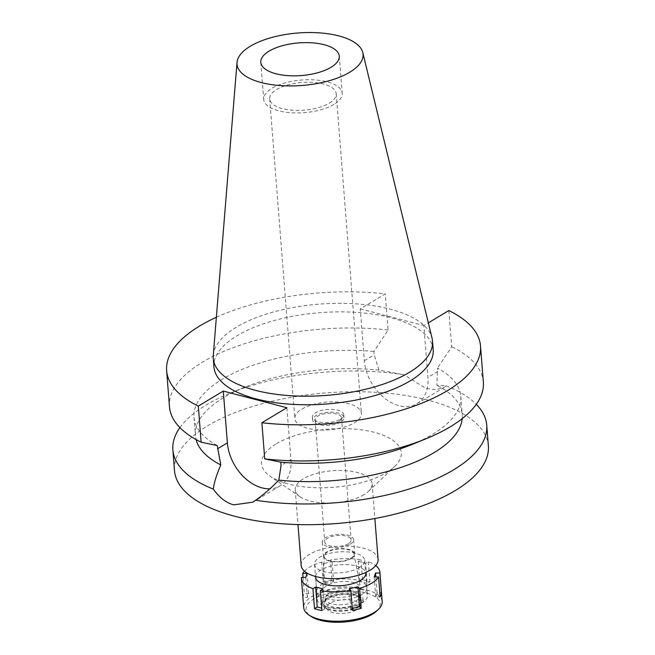 <?xml version="1.0" encoding="UTF-8"?>
<svg xmlns="http://www.w3.org/2000/svg" width="655" height="655" viewBox="0 0 655 655"><rect width="100%" height="100%" fill="white"/><g stroke="black" fill="none" stroke-linecap="round" stroke-linejoin="round"><path stroke-width="0.49" stroke-dasharray="3.27 2.46" d="M333.878 104.44A39.357 16.383 175.5 0 1 290.771 112.742A39.357 16.383 175.5 0 1 263.719 99.421A39.357 16.383 175.5 0 1 272.03 88.228A39.357 16.383 175.5 0 1 315.129 79.926A39.357 16.383 175.5 0 1 342.188 93.247A39.357 16.383 175.5 0 1 333.878 104.44M329.17 103.212A33.372 13.894 -4.5 0 0 336.22 93.714A33.372 13.894 -4.5 0 0 313.278 82.424A33.372 13.894 -4.5 0 0 276.729 89.457A33.372 13.894 -4.5 0 0 269.68 98.954A33.372 13.894 -4.5 0 0 292.621 110.245A33.372 13.894 -4.5 0 0 329.17 103.212M301.881 409.088A33.372 13.894 175.5 0 1 338.43 402.055A33.372 13.894 175.5 0 1 361.38 413.346A33.372 13.894 175.5 0 1 354.33 422.843A33.372 13.894 175.5 0 1 317.781 429.876A33.372 13.894 175.5 0 1 294.832 418.586A33.372 13.894 175.5 0 1 301.881 409.088M340.477 419.208A15.745 6.55 -4.5 0 0 343.801 414.73A15.745 6.55 -4.5 0 0 332.977 409.408A15.745 6.55 -4.5 0 0 315.735 412.724A15.745 6.55 -4.5 0 0 312.41 417.202A15.745 6.55 -4.5 0 0 323.234 422.532A15.745 6.55 -4.5 0 0 340.477 419.208M340.698 422.066A15.745 6.55 175.5 0 1 323.464 425.382A15.745 6.55 175.5 0 1 312.64 420.051A15.745 6.55 175.5 0 1 315.964 415.581A15.745 6.55 175.5 0 1 333.198 412.257A15.745 6.55 175.5 0 1 344.022 417.587A15.745 6.55 175.5 0 1 340.698 422.066M338.725 421.542A13.223 5.502 -4.5 0 0 341.517 417.784A13.223 5.502 -4.5 0 0 332.421 413.305A13.223 5.502 -4.5 0 0 317.937 416.097A13.223 5.502 -4.5 0 0 315.145 419.855A13.223 5.502 -4.5 0 0 324.241 424.334A13.223 5.502 -4.5 0 0 338.725 421.542M348.337 543.691A13.223 5.502 175.5 0 1 333.853 546.475A13.223 5.502 175.5 0 1 324.765 542.004A13.223 5.502 175.5 0 1 327.557 538.238A13.223 5.502 175.5 0 1 342.033 535.454A13.223 5.502 175.5 0 1 351.129 539.925A13.223 5.502 175.5 0 1 348.337 543.691M350.31 544.207A15.745 6.55 -4.5 0 0 353.635 539.728A15.745 6.55 -4.5 0 0 342.819 534.406A15.745 6.55 -4.5 0 0 325.576 537.722A15.745 6.55 -4.5 0 0 322.252 542.201A15.745 6.55 -4.5 0 0 333.076 547.531A15.745 6.55 -4.5 0 0 350.31 544.207M351.44 558.478A15.745 6.55 175.5 0 1 334.197 561.793A15.745 6.55 175.5 0 1 323.373 556.472A15.745 6.55 175.5 0 1 326.698 551.993A15.745 6.55 175.5 0 1 343.94 548.669A15.745 6.55 175.5 0 1 354.764 553.999A15.745 6.55 175.5 0 1 351.44 558.478M350.793 558.306A14.918 6.214 -4.5 0 0 353.897 553.77A14.918 6.214 -4.5 0 0 343.343 548.996A14.918 6.214 -4.5 0 0 327.344 552.165A14.918 6.214 -4.5 0 0 324.184 556.103A14.918 6.214 -4.5 0 0 334.107 561.425A14.918 6.214 -4.5 0 0 350.793 558.306M356.607 593.373A18.889 7.86 175.5 0 1 335.491 597.327A18.889 7.86 175.5 0 1 322.923 590.581A18.889 7.86 175.5 0 1 326.919 585.586A18.889 7.86 175.5 0 1 347.175 581.575A18.889 7.86 175.5 0 1 360.545 587.625A18.889 7.86 175.5 0 1 356.607 593.373M361.552 594.675A25.185 10.488 -4.5 0 0 366.874 587.502A25.185 10.488 -4.5 0 0 349.557 578.979A25.185 10.488 -4.5 0 0 321.973 584.293A25.185 10.488 -4.5 0 0 316.652 591.457A25.185 10.488 -4.5 0 0 333.968 599.98A25.185 10.488 -4.5 0 0 361.552 594.675M359.423 567.558A25.185 10.488 175.5 0 1 331.831 572.871A25.185 10.488 175.5 0 1 314.515 564.348A25.185 10.488 175.5 0 1 319.837 557.184A25.185 10.488 175.5 0 1 347.42 551.87A25.185 10.488 175.5 0 1 364.737 560.393A25.185 10.488 175.5 0 1 359.423 567.558M378.082 559.345A38.571 16.056 -4.5 0 0 351.563 546.295A38.571 16.056 -4.5 0 0 309.324 554.425A38.571 16.056 -4.5 0 0 301.177 565.396M363.983 494.689A38.571 16.056 175.5 0 1 300.072 496.76A38.571 16.056 175.5 0 1 295.225 489.768A38.571 16.056 175.5 0 1 303.371 478.797A38.571 16.056 175.5 0 1 345.611 470.667A38.571 16.056 175.5 0 1 372.13 483.717A38.571 16.056 175.5 0 1 368.438 491.381A38.571 16.056 175.5 0 1 363.983 494.689M276.385 443.771A70.052 29.164 175.5 0 1 368.143 430.941A70.052 29.164 175.5 0 1 394.564 466.63A70.052 29.164 175.5 0 1 386.475 472.632A70.052 29.164 175.5 0 1 270.392 476.398A70.052 29.164 175.5 0 1 276.385 443.771M488.368 445.85A157.421 65.533 -4.5 0 0 380.146 392.582A157.421 65.533 -4.5 0 0 207.733 425.775A157.421 65.533 -4.5 0 0 174.492 470.552M179.92 427.625A157.421 65.533 175.5 0 1 206.104 405.044A157.421 65.533 175.5 0 1 230.11 393.197A157.421 65.533 175.5 0 1 403.93 374.742L378.844 370.091A133.808 55.7 -4.5 0 0 244.094 387.482A133.808 55.7 -4.5 0 0 195.427 435.616A133.808 55.7 -4.5 0 0 196.082 439.57M286.882 407.746L290.959 459.548A40.454 28.222 59 0 1 279.98 485.904A40.454 28.222 59 0 1 269.909 488.802M412.118 444.45A133.808 55.7 175.5 0 0 460.784 396.316A133.808 55.7 175.5 0 0 437.54 368.118L436.86 385.304L446.26 385.844L444.098 387.416L435.812 389.766L425.66 388.292L403.93 374.742M216.363 317.282A157.421 65.533 175.5 0 1 385.255 293.89L360.258 308.89L364.336 360.684A40.454 28.222 -121 0 0 384.141 397.814A40.454 28.222 -121 0 0 416.94 403.709A40.454 28.222 -121 0 0 427.92 377.354L423.842 325.56L428.337 322.858M378.844 370.091L374.226 354.756L373.964 351.448L388.096 330.03L385.255 293.89M446.26 385.844A157.421 65.533 175.5 0 1 476.291 404.307M462.193 418.627A133.808 55.7 -4.5 0 0 462.225 414.623A133.808 55.7 -4.5 0 0 436.86 385.304M360.258 308.89L423.842 325.56M433.192 349.688A109.958 45.776 -4.5 0 0 357.597 312.476A109.958 45.776 -4.5 0 0 237.167 335.663A109.958 45.776 -4.5 0 0 213.948 366.947M217.231 445.506A133.808 55.7 175.5 0 1 193.986 417.309A133.808 55.7 175.5 0 1 373.964 351.448M388.096 330.03A157.421 65.533 -4.5 0 0 169.473 406.804M448.831 310.56L451.68 346.7L437.54 368.118M483.349 382.102A157.421 65.533 -4.5 0 0 451.68 346.7M213.276 355.321A109.958 45.776 175.5 0 1 236.496 327.107A109.958 45.776 175.5 0 1 353.422 303.691A109.958 45.776 175.5 0 1 432.03 338.103M367.201 583.392L359.783 581.443L362.51 579.814A39.357 16.383 175.5 0 1 369.928 581.755L367.201 583.392L365.629 563.415L368.356 561.777A39.357 16.383 175.5 0 1 375.741 565.576M365.629 563.415L358.211 561.466L360.938 559.837A39.357 16.383 175.5 0 0 330.423 560.017L331.995 579.994L333.649 581.607L332.077 561.63L330.423 560.017M304.469 571.185A39.357 16.383 175.5 0 1 309.717 567.107A39.357 16.383 175.5 0 1 321.687 562.064L323.341 563.668L332.077 561.63M366.874 587.502L365.752 573.24A25.185 10.488 -4.5 0 0 348.435 564.716A25.185 10.488 -4.5 0 0 320.852 570.022A25.185 10.488 -4.5 0 0 315.53 577.186L316.652 591.457M302.962 597.417A39.357 16.383 175.5 0 1 304.28 593.43L308.661 593.397L307.351 597.393L302.962 597.417L301.39 577.44M303.019 577.432L304.28 593.43M382.184 601.519A39.357 16.383 -4.5 0 0 355.133 588.198A39.357 16.383 -4.5 0 0 312.026 596.5A39.357 16.383 -4.5 0 0 303.715 607.693M352.431 610.386L350.769 608.773L352.275 608.421M350.769 608.773L349.197 588.796M333.649 581.607L324.913 583.646L323.259 582.041L321.687 562.064M323.259 582.041A39.357 16.383 175.5 0 1 331.995 579.994M362.51 579.814L360.938 559.837M368.356 561.777L369.928 581.755M380.146 596.951L375.757 596.975L377.075 592.988L379.834 592.971M375.757 596.975L374.185 576.998M377.075 592.988L375.814 576.99M359.783 581.443L358.211 561.466M324.913 583.646L323.341 563.668M376.592 611.074A37.155 15.466 -4.5 0 0 362.583 592.145A37.155 15.466 -4.5 0 0 313.917 598.948A37.155 15.466 -4.5 0 0 310.74 616.257M356.099 610.01A16.531 6.878 175.5 0 1 340.133 613.579A16.531 6.878 175.5 0 1 327.361 609.666A16.531 6.878 175.5 0 1 330.12 603.198A16.531 6.878 175.5 0 1 350.269 599.923A16.531 6.878 175.5 0 1 359.145 607.169A16.531 6.878 175.5 0 1 356.099 610.01M357.786 606.538A19.077 7.942 -4.5 0 0 361.298 603.255A19.077 7.942 -4.5 0 0 351.055 594.904A19.077 7.942 -4.5 0 0 327.811 598.678A19.077 7.942 -4.5 0 0 324.618 606.145A19.077 7.942 -4.5 0 0 339.356 610.665A19.077 7.942 -4.5 0 0 357.786 606.538M358.875 606.825A20.469 8.523 175.5 0 1 336.465 611.14A20.469 8.523 175.5 0 1 322.391 604.213A20.469 8.523 175.5 0 1 326.714 598.392A20.469 8.523 175.5 0 1 349.131 594.077A20.469 8.523 175.5 0 1 363.197 601.003A20.469 8.523 175.5 0 1 358.875 606.825M358.694 604.54A20.469 8.523 -4.5 0 0 363.017 598.719A20.469 8.523 -4.5 0 0 348.951 591.792A20.469 8.523 -4.5 0 0 326.534 596.107A20.469 8.523 -4.5 0 0 322.211 601.929A20.469 8.523 -4.5 0 0 336.285 608.855A20.469 8.523 -4.5 0 0 358.694 604.54M356.222 603.894A17.317 7.205 175.5 0 1 337.26 607.545A17.317 7.205 175.5 0 1 325.355 601.683A17.317 7.205 175.5 0 1 329.006 596.762A17.317 7.205 175.5 0 1 347.977 593.111A17.317 7.205 175.5 0 1 359.882 598.965A17.317 7.205 175.5 0 1 356.222 603.894M356.001 601.036A17.317 7.205 -4.5 0 0 359.652 596.115A17.317 7.205 -4.5 0 0 347.748 590.253A17.317 7.205 -4.5 0 0 328.785 593.905A17.317 7.205 -4.5 0 0 325.126 598.834A17.317 7.205 -4.5 0 0 337.03 604.688A17.317 7.205 -4.5 0 0 356.001 601.036M362.182 602.657A25.185 10.488 175.5 0 1 334.599 607.971A25.185 10.488 175.5 0 1 317.282 599.448A25.185 10.488 175.5 0 1 322.604 592.284A25.185 10.488 175.5 0 1 350.188 586.97A25.185 10.488 175.5 0 1 367.504 595.493A25.185 10.488 175.5 0 1 362.182 602.657M308.661 593.397L307.089 573.42M307.351 597.393L305.779 577.415M323.071 588.951L324.643 608.929L321.728 608.167M324.643 608.929L321.916 610.566M290.959 459.548L281.069 465.476M437.802 371.426L427.92 377.354M364.336 360.684L374.226 354.756M260.796 62.323L263.719 99.421M339.265 56.142L342.188 93.247M269.68 98.954L294.832 418.586M336.22 93.714L361.38 413.346M312.41 417.202L312.64 420.051M343.801 414.73L344.022 417.587M315.145 419.855L324.765 542.004M341.517 417.784L351.129 539.925M322.252 542.201L323.373 556.472M353.635 539.728L354.764 553.999M324.184 556.103L322.923 590.581M353.897 553.77L360.545 587.625M314.515 564.348L315.473 576.466M364.737 560.393L365.695 572.511M295.225 489.768L297.968 524.565M372.13 483.717L374.865 518.514M368.438 491.381L394.564 466.63M300.072 496.76L270.392 476.398M279.98 485.904L252.945 502.123M244.094 387.482L230.11 393.197M416.94 403.709L444.098 387.416M460.784 396.316L462.225 414.623M193.986 417.309L195.427 435.616M359.145 607.169L361.298 603.255M327.361 609.666L324.618 606.145M363.017 598.719L363.197 601.003M322.211 601.929L322.391 604.213M359.652 596.115L359.882 598.965M325.126 598.834L325.355 601.683M365.752 573.24L367.504 595.493M315.53 577.186L317.282 599.448"/><path stroke-width="0.98" d="M269.107 51.123A39.357 16.383 -4.5 0 0 260.796 62.323A39.357 16.383 -4.5 0 0 287.856 75.636A39.357 16.383 -4.5 0 0 330.955 67.342A39.357 16.383 -4.5 0 0 339.265 56.142A39.357 16.383 -4.5 0 0 312.206 42.829A39.357 16.383 -4.5 0 0 269.107 51.123M297.968 524.565L301.177 565.396A38.571 16.056 -4.5 0 0 327.697 578.447A38.571 16.056 -4.5 0 0 369.936 570.317A38.571 16.056 -4.5 0 0 378.082 559.345L374.865 518.514M269.909 488.802A40.454 28.222 59 0 1 227.375 442.878L223.298 391.076L198.301 406.075A157.421 65.533 175.5 0 1 166.632 370.673L169.473 406.804A157.421 65.533 -4.5 0 0 201.15 442.215L217.231 445.506L220.792 464.935C216.502 474.883 214.013 482.94 213.333 489.113A157.421 65.533 175.5 0 1 172.863 449.829L174.492 470.552A157.421 65.533 -4.5 0 0 282.714 523.828A157.421 65.533 -4.5 0 0 455.127 490.636A157.421 65.533 -4.5 0 0 488.368 445.85L486.739 425.128A157.421 65.533 175.5 0 1 453.497 469.905A157.421 65.533 175.5 0 1 255.671 500.215C263.302 494.91 271.014 488.221 278.809 480.148L281.069 465.476L280.807 462.176A133.808 55.7 175.5 0 0 412.118 444.45L426.102 438.735A157.421 65.533 -4.5 0 0 483.349 382.102L480.508 345.963A157.421 65.533 175.5 0 1 261.885 422.745L264.726 458.885L280.807 462.176M172.863 449.829A157.421 65.533 175.5 0 1 179.92 427.625M213.333 489.113C219.441 497.726 226.262 502.966 233.81 504.833L252.83 502.197L255.671 500.215M196.082 439.57A133.808 55.7 -4.5 0 0 220.792 464.935M476.291 404.307A157.421 65.533 175.5 0 1 486.739 425.128M278.809 480.148A133.808 55.7 -4.5 0 0 462.193 418.627M223.298 391.076L286.882 407.746L261.885 422.745M166.632 370.673A157.421 65.533 175.5 0 1 216.363 317.282M428.337 322.858L448.831 310.56A157.421 65.533 175.5 0 1 480.508 345.963M213.276 358.383L213.948 366.947A109.958 45.776 -4.5 0 0 289.543 404.16A109.958 45.776 -4.5 0 0 409.973 380.973A109.958 45.776 -4.5 0 0 433.192 349.688L432.513 341.132A109.958 45.776 175.5 0 1 409.293 372.408A109.958 45.776 175.5 0 1 288.871 395.595A109.958 45.776 175.5 0 1 213.276 358.383A109.958 45.776 175.5 0 1 213.276 355.321L237.012 62.43A63.216 26.315 175.5 0 1 250.357 46.21A63.216 26.315 175.5 0 1 317.577 32.75A63.216 26.315 175.5 0 1 362.78 52.531A63.216 26.315 175.5 0 1 349.704 72.255A63.216 26.315 175.5 0 1 278.473 85.428A63.216 26.315 175.5 0 1 237.012 62.43M198.301 406.075L201.15 442.215M264.726 458.885A157.421 65.533 -4.5 0 0 426.102 438.735M362.78 52.531L432.03 338.103A109.958 45.776 175.5 0 1 432.513 341.132M375.741 565.576A39.357 16.383 175.5 0 1 379.875 572.126A39.357 16.383 175.5 0 1 379.884 572.986L375.503 573.01L374.185 576.998L378.574 576.973A39.357 16.383 175.5 0 1 371.565 583.318A39.357 16.383 175.5 0 1 359.595 588.362L357.933 586.757L349.197 588.796L350.859 590.409A39.357 16.383 175.5 0 1 320.344 590.589L323.071 588.951L315.653 587.011L312.926 588.649A39.357 16.383 175.5 0 1 301.406 578.3A39.357 16.383 175.5 0 1 301.39 577.44L305.779 577.415L307.089 573.42L302.708 573.452A39.357 16.383 175.5 0 1 304.469 571.185M315.473 576.466L315.53 577.186A25.185 10.488 -4.5 0 0 332.846 585.709A25.185 10.488 -4.5 0 0 360.43 580.404A25.185 10.488 -4.5 0 0 365.752 573.24L365.695 572.511M352.275 608.421L359.505 606.735L357.933 586.757M359.505 606.735L361.167 608.339L359.595 588.362M350.859 590.409L352.431 610.386A39.357 16.383 175.5 0 0 361.167 608.339M312.926 588.649L314.498 608.626A39.357 16.383 175.5 0 0 321.916 610.566L320.344 590.589M302.708 573.452L303.019 577.432M301.406 578.3L303.715 607.693A39.357 16.383 -4.5 0 0 308.661 614.832A39.357 16.383 -4.5 0 0 373.874 612.712A39.357 16.383 -4.5 0 0 378.426 609.338A39.357 16.383 -4.5 0 0 382.184 601.519L379.875 572.126M378.574 576.973L380.146 596.951A39.357 16.383 175.5 0 0 381.456 592.963L379.884 572.986M379.834 592.971L381.456 592.963M375.814 576.99L375.503 573.01M308.661 614.832L310.74 616.257A37.155 15.466 -4.5 0 0 372.302 614.259A37.155 15.466 -4.5 0 0 376.592 611.074L378.426 609.338M314.498 608.626L317.225 606.989L315.653 587.011M321.728 608.167L317.225 606.989M217.493 448.806L227.375 442.878"/></g></svg>

